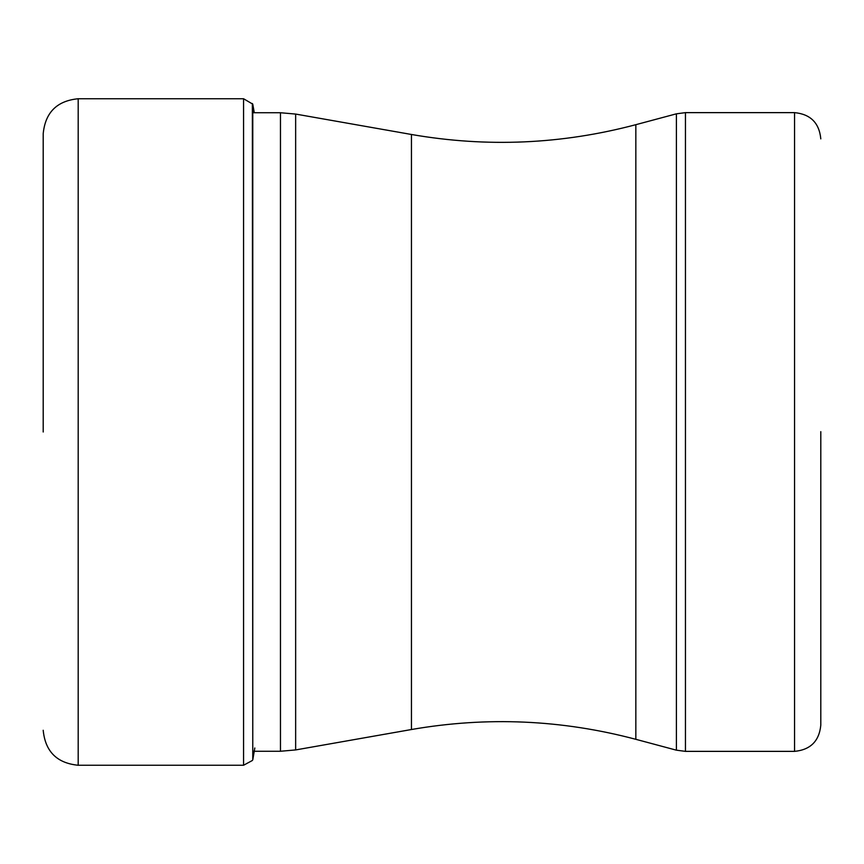 <?xml version="1.0" encoding="UTF-8"?>
<svg xmlns="http://www.w3.org/2000/svg" width="864" height="864" viewBox="0 0 864 864"><rect width="100%" height="100%" fill="white"/><g stroke="black" fill="none" stroke-linecap="round" stroke-linejoin="round"><path stroke-width="1.3" d="M43.2 432L43.2 133.726C45.274 112.482 56.938 100.818 78.192 98.744L78.192 765.256C56.938 763.182 45.274 751.518 43.2 730.274M254.275 112.741L252.774 104.155L252.774 759.845L254.815 747.965M820.8 431.654L820.8 725.134L820.8 431.654M252.774 104.155L243.562 98.744L243.562 765.256L78.192 765.256M252.364 103.518L252.774 759.845M280.465 751.259L295.65 749.93L295.65 114.07L280.465 112.741L280.465 751.259L252.774 751.259M295.65 114.07L411.448 134.482L411.448 729.518L295.65 749.93M411.448 729.518C486.961 716.407 561.762 719.669 635.839 739.314L635.839 124.686L676.404 113.821L676.404 750.179L685.454 751.367L685.454 112.633L676.404 113.821M685.454 112.633L794.556 112.633L794.556 751.367L685.454 751.367M243.562 765.256L252.364 760.482M243.562 98.744L78.192 98.744M635.839 739.314L676.404 750.179M794.556 112.633C810.497 114.178 819.245 122.926 820.8 138.866M794.556 751.367C810.497 749.822 819.245 741.074 820.8 725.134M280.465 112.741L252.774 112.741M411.448 134.482C486.961 147.593 561.762 144.331 635.839 124.686"/></g></svg>
